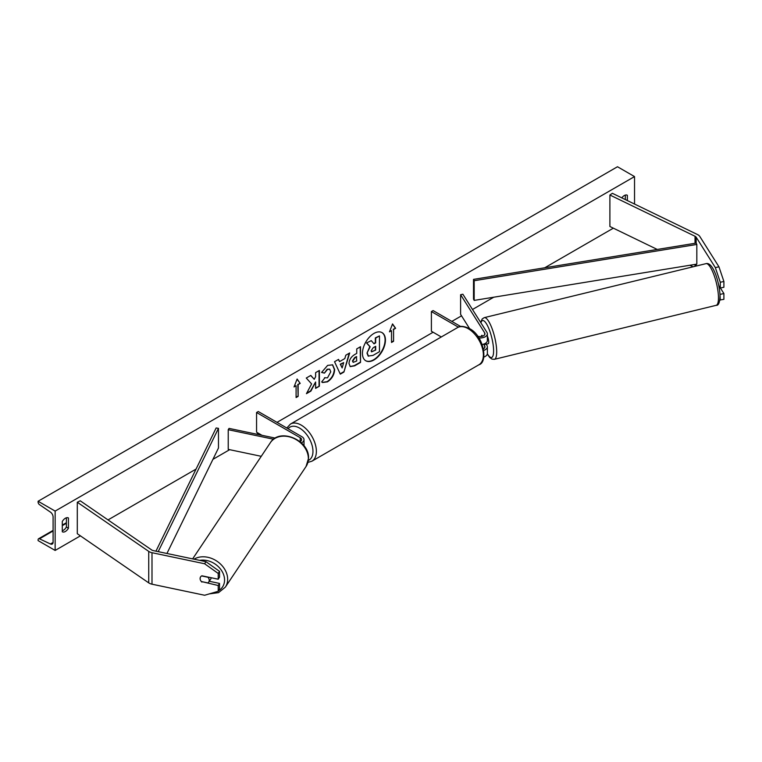 <?xml version="1.0" encoding="UTF-8"?>
<svg xmlns="http://www.w3.org/2000/svg" width="762" height="762" viewBox="0 0 762 762"><rect width="100%" height="100%" fill="white"/><g stroke="black" fill="none" stroke-linecap="round" stroke-linejoin="round"><path stroke-width="1.14" d="M719.795 299.999L723.9 299.342L723.9 293.56L720.395 287.998M719.957 293.818L720.281 300.104M718.852 285.76L720.281 288.026L723.9 287.264L723.9 281.492L720.281 282.254L720.281 288.026M720.281 282.254L715.327 267.586L696.173 237.201A3.858 2.229 0 0 0 695.277 236.391A3.858 2.229 0 0 0 695.03 236.258L609.895 195.015L609.895 226.495L657.263 249.45M715.327 267.586L718.957 266.824L699.802 236.449A7.715 4.448 0 0 0 698.011 234.82A7.715 4.448 0 0 0 697.506 234.553L612.372 193.31L609.895 195.015M693.077 266.795L689.896 265.252M720.281 294.322L723.9 293.56M718.957 266.824L723.9 281.492M201.911 582.092A4.82 3.696 32.2 0 1 200.101 578.558A4.82 3.696 32.2 0 1 200.549 576.939A4.82 3.696 32.2 0 1 201.911 575.796L218.218 579.215L218.218 573.443L219.532 571.348L205.95 561.68L153.324 550.621A3.858 2.229 180 0 1 151.914 550.097A3.858 2.229 180 0 1 151.686 549.954L80.248 500.805L77.295 502.234L77.295 533.714L148.733 582.873A7.715 4.448 180 0 0 149.19 583.159A7.715 4.448 180 0 0 152 584.197L204.635 595.255L218.218 591.293L218.218 585.511L202.149 581.711M219.532 571.348L219.532 577.129L218.218 579.215M218.218 591.293L219.532 589.197L219.532 583.425L209.255 581.263M205.95 561.68L204.635 563.766L152 552.707A7.715 4.448 180 0 1 149.19 551.678A7.715 4.448 180 0 1 148.733 551.393L77.295 502.234M219.532 583.425L218.218 585.511M204.635 563.766L218.218 573.443M261.252 456.314L228.229 449.38L228.229 429.701L273.606 439.236M300.047 441.703A4.82 2.781 180 0 0 301.6 439.664A4.82 2.781 180 0 0 300.19 437.693L256.565 412.509L258.261 411.528L301.885 436.712A7.229 4.172 180 0 1 304.009 439.664A7.229 4.172 180 0 1 301.381 442.884M275.292 438.112L229.048 428.396L228.229 429.701M256.565 412.509L256.565 432.187L261.976 435.312M482.565 336.204L481.994 335.309A4.82 1.343 -101.9 0 0 481.727 335.49M478.841 337.909A7.229 4.172 0 0 0 487.366 333.804A7.229 4.172 0 0 0 486.928 332.375L462.877 294.227L460.61 294.703L460.61 314.373L469.649 328.708M483.784 350.387A7.229 4.172 180 0 0 487.366 346.786A7.229 4.172 180 0 0 486.928 345.357L486.175 344.157M482.194 344.491A7.229 4.172 0 0 0 487.366 340.49L487.366 333.804M477.641 336.185A4.82 2.781 0 0 0 482.498 336.223A4.82 2.781 0 0 0 484.956 333.804A4.82 2.781 0 0 0 484.661 332.851L460.61 294.703M483.603 344.157L484.661 345.834A4.82 2.781 180 0 1 484.956 346.786A4.82 2.781 180 0 1 483.479 348.786M483.822 357.073A7.229 4.172 0 0 0 487.366 353.482L487.366 346.786M460.696 326.517L433.102 310.582L431.397 311.563L431.397 331.241L441.303 336.966M431.397 311.563L458.41 327.165M719.804 287.274L719.166 287.426M486.661 344.043A4.82 1.238 -103.7 0 0 486.842 344.043L488.194 343.719A4.82 1.238 -103.7 0 0 488.709 341.652A4.82 1.238 -103.7 0 0 487.366 336.052M481.813 335.404L481.689 335.432A4.82 1.238 -103.7 0 0 481.346 336.499M486.842 344.043A4.82 1.238 -103.7 0 0 487.004 343.957L484.28 344.624A4.82 1.238 -103.7 0 0 484.603 343.776M481.689 335.432L482.241 336.309M484.28 344.624L483.927 344.043M365.646 360.683A16.259 9.382 120 0 0 373.599 359.788A16.259 9.382 120 0 0 384.172 345.615A16.259 9.382 120 0 0 381.895 332.537M373.942 359.978A16.259 9.382 120 0 0 384.562 345.653A16.259 9.382 120 0 0 382.067 332.632A16.259 9.382 120 0 0 373.942 333.432A16.259 9.382 120 0 0 363.322 347.758A16.259 9.382 120 0 0 365.808 360.788A16.259 9.382 120 0 0 373.942 359.978M55.14 511.092L55.14 550.44L38.1 540.601L38.1 539.782A2.172 1.248 60 0 1 38.548 538.782A2.172 1.248 60 0 1 39.491 538.82L50.463 543.992A4.096 2.362 -120 0 0 52.245 544.058A4.096 2.362 -120 0 0 53.092 542.182L53.092 516.988A4.096 2.362 -120 0 0 50.463 512.14L39.491 504.644A2.172 1.248 60 0 1 38.1 502.072L38.1 501.253L55.14 511.092L634.527 176.584L634.527 204.045M55.14 550.44L80.401 535.857M108.023 519.913L196.053 469.087M212.941 459.343L229.667 449.675M256.537 434.169L258.261 433.168M277.006 422.348L433.102 332.232M451.847 321.402L461.524 315.82M472.497 309.486L493.766 297.199M544.735 267.776L613.343 228.171M324.526 377.723L327.508 377.847L330.756 371.808L329.708 369.208L327.508 369.437L324.431 373.123L321.583 372.428L327.622 365.389L332.632 364.846L334.651 369.513C334.327 374.733 331.927 378.838 327.47 381.848L322.459 382.524L321.688 381.905L324.812 377.942M349.006 363.569L349.006 363.522C349.263 359.635 351.215 356.616 354.863 354.473L356.74 353.397L356.74 348.901L360.512 346.72L360.512 362.455L354.673 365.827L350.253 366.617L349.006 363.569M311.601 383.934L306.438 393.678L310.915 391.087L315.611 381.991L315.611 388.382L319.392 386.201L319.392 370.456L315.611 372.637L315.611 376.714L314.23 379.286L310.801 375.418L306.267 378.038L311.601 383.934M627.364 200.577L627.364 195.282A6.029 3.477 120 0 0 627.307 195.243A6.029 3.477 120 0 0 624.297 195.548A6.029 3.477 120 0 0 621.821 197.891M68.437 517.979L68.437 528.209A6.029 3.477 -60 0 1 62.351 531.781A6.029 3.477 -60 0 1 62.294 531.752L62.294 521.522A6.029 3.477 -60 0 1 65.361 518.246A6.029 3.477 -60 0 1 68.38 517.941A6.029 3.477 -60 0 1 68.437 517.979L68.323 517.912M393.573 329.47L395.611 328.289L392.544 323.926L389.477 331.832L391.525 330.651L391.525 342.462L393.573 341.281L393.573 329.47L393.573 341.281M294.046 386.925L297.123 379.028L300.19 383.391L298.142 384.572L298.142 396.373L296.094 397.554L296.094 385.753L294.046 386.925M339.547 361.617L344.834 358.559L345.796 355.216L349.691 352.968L343.919 372.047L340.309 374.142L334.537 361.712L338.566 359.388L339.547 361.617L338.357 359.502M625.326 199.587L625.326 195.101M66.389 517.798L66.389 527.028A6.029 3.477 -60 0 1 62.294 530.752M38.1 501.253L617.487 166.745L634.527 176.584M66.389 527.028L68.437 528.209M366.998 353.101L369.818 346.586L366.551 342.967L371.265 340.643L374.018 343.833L375.676 342.871L375.676 338.09L379.466 335.909L379.466 351.682L372.999 355.416L368.179 356.054L366.998 353.101L370.151 346.786L366.893 343.167M371.265 340.643L366.551 342.967M373.79 343.567L375.333 342.671L375.333 337.899L379.466 335.909M367.341 353.292L368.484 356.225M393.23 341.081L391.525 342.062M389.677 331.327L391.525 330.651M393.23 329.279L395.611 328.289M395.268 328.098L392.478 324.117M297.047 379.209L300.19 383.391M299.847 383.191L298.142 384.572M297.799 384.372L298.142 396.373M296.094 397.164L297.799 396.173M294.246 386.42L296.094 385.753M310.686 375.485L314.23 379.286M315.611 387.991L319.392 386.201M319.049 386.001L319.049 370.656M306.743 393.106L310.572 390.896L315.611 381.991M360.169 346.91L360.512 362.455M360.169 362.264L354.33 365.636L350.091 366.512M356.74 356.816L354.94 357.845L352.787 361.14L353.235 362.341L356.74 360.969L356.397 356.616L354.606 357.654L352.444 360.95L353.082 362.217M332.461 364.75L334.318 369.322C333.985 374.533 331.584 378.647 327.127 381.657L322.297 382.419M329.527 369.122L327.165 369.237L324.431 373.123M324.088 372.932L321.631 372.323M349.206 353.244L343.919 372.047M343.586 371.856L340.157 373.828M343.672 362.607L340.29 364.169L342.148 367.941L343.672 362.607L340.633 364.36L342.148 367.941M371.151 350.777L371.561 351.853L375.676 350.082L375.676 346.3L373.18 347.739L371.151 350.777M371.408 351.73L375.676 350.082M375.333 349.882L375.333 346.491M201.416 581.558L207.883 582.92A4.82 3.8 -146.2 0 0 208.702 582.101L210.674 579.139A4.82 3.8 -146.2 0 0 211.179 577.739M208.702 582.101A4.82 3.8 -146.2 0 0 209.226 580.368A4.82 3.8 -146.2 0 0 207.969 577.272L201.616 575.939M200.635 576.815A4.82 3.8 -146.2 0 0 200.168 578.463M696.173 237.201L696.173 243.107L473.516 279.378L473.516 299.056L474.174 300.399L474.174 280.721L473.516 279.378M696.173 243.107L696.83 244.45L696.83 264.128L474.174 300.399M696.83 244.45L474.174 280.721M155.943 551.174L216.151 427.968L218.465 428.349L218.465 448.027L166.935 553.479M158.21 551.65L218.465 428.349M696.173 264.233L696.173 266.043M695.03 236.258L695.03 243.297M695.03 264.414L695.03 266.319M152 552.707L152 584.197M148.733 551.393L148.733 582.873M300.19 437.693L300.19 441.627M484.661 332.851L484.661 334.756M484.661 345.834L484.661 347.739M478.927 364.769A21.45 12.383 -120 0 0 482.222 347.586A21.45 12.383 -120 0 0 468.211 328.689A21.45 12.383 -120 0 0 457.486 327.622L290.484 424.043A21.45 12.383 60 0 1 301.209 425.101A21.45 12.383 60 0 1 315.22 443.998A21.45 12.383 60 0 1 311.934 461.191L478.927 364.769C488.299 362.379 483.822 335.509 469.411 328.565C463.858 326.012 459.877 325.698 457.486 327.622M308.353 460.419A19.04 10.992 -120 0 0 312.106 445.427A19.04 10.992 -120 0 0 299.504 428.053A19.04 10.992 -120 0 0 288.103 428.749M718.423 296.123A21.45 5.515 -103.7 0 0 713.642 274.091A21.45 5.515 -103.7 0 0 706.012 263.642C712.832 261.633 719.147 281.33 720.004 294.703C719.957 302.104 718.68 305.638 716.166 305.324A21.45 5.515 -103.7 0 0 718.423 296.123M706.012 263.642L484.251 317.64A21.45 5.515 76.3 0 1 491.881 328.089A21.45 5.515 76.3 0 1 496.653 350.12A21.45 5.515 76.3 0 1 494.395 359.321L716.166 305.324M487.347 353.768A19.04 4.896 -103.7 0 0 493.566 349.367A19.04 4.896 -103.7 0 0 487.899 326.46A19.04 4.896 -103.7 0 0 480.936 322.869M50.463 543.992L53.083 542.477M39.491 538.82L53.092 530.962M62.294 525.656L66.389 523.294M199.701 560.365A19.04 15.021 33.8 0 1 224.561 580.225A19.04 15.021 33.8 0 1 218.551 590.76M216.065 591.922A19.04 15.021 33.8 0 1 214.436 592.398M209.255 593.903L218.542 592.636L225.323 587.159A21.45 16.916 -146.2 0 0 227.648 579.463A21.45 16.916 -146.2 0 0 215.837 560.489A21.45 16.916 -146.2 0 0 194.024 559.175M192.634 558.879L270.386 442.665A21.45 16.916 33.8 0 1 293.189 438.131A21.45 16.916 33.8 0 1 308.362 458.829A21.45 16.916 33.8 0 1 306.038 466.525L225.323 587.159M304.009 439.664L304.009 446.351M307.934 462.382L311.934 461.191M286.807 428.006L290.484 424.043M484.251 317.64L482.184 318.954L480.698 322.488M487.299 354.035L489.68 357.426L491.976 359.112L494.395 359.321M66.389 522.713L62.294 525.075M53.092 530.39L38.548 538.782M270.386 442.665C279.53 427.301 309.839 440.255 308.505 458.391L306.038 466.525"/></g></svg>
